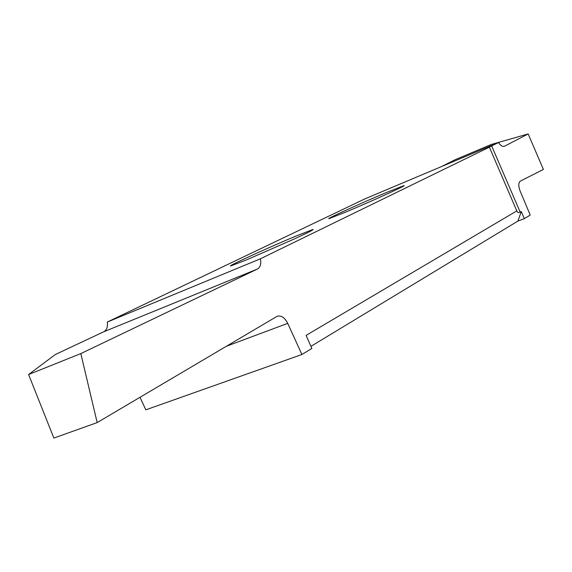 <?xml version="1.0" encoding="UTF-8"?>
<svg xmlns="http://www.w3.org/2000/svg" width="572" height="572" viewBox="0 0 572 572"><rect width="100%" height="100%" fill="white"/><g stroke="black" fill="none" stroke-linecap="round" stroke-linejoin="round"><path stroke-width="0.86" d="M296.082 236.014L312.955 229.465C314.285 229.443 307.865 232.697 293.686 239.225L246.732 259.795L231.045 265.851C224.381 267.646 269.462 247.083 296.082 236.014M517.91 221.078L521.292 211.518L520.198 212.169L491.648 145.889L498.519 142.542C500.643 145.66 502.588 146.911 504.368 146.296L528.163 133.934L543.4 169.441L520.377 181.088C518.361 182.697 518.275 186.022 520.12 191.048L530.223 215.058L524.352 218.626L517.91 221.078L310.925 346.346M516.838 210.889L306.084 335.385L311.862 348.455L301.894 354.511L287.716 323.359C284.677 317.51 281.152 315.151 277.148 316.28L97.168 422.601L80.824 353.589L257.507 268.997C260.339 267.231 261.311 263.828 260.432 258.787L489.382 147.176L517.088 211.59L518.325 212.67L520.198 212.169M139.997 397.29L145.824 409.838L301.894 354.511M386.057 192.657L403.539 185.778C409.638 183.948 370.22 201.873 345.652 212.126L329.186 218.583C323.745 220.091 361.84 202.795 386.057 192.657M521.292 211.518L524.352 218.626M528.163 133.934L491.234 144.487L454.954 159.795L441.52 166.574M498.519 142.542L364.965 198.841L107.279 322.057L260.432 258.787M491.648 145.889L489.382 147.176M107.279 322.057C107.958 326.741 106.792 329.98 103.782 331.767L55.32 354.518L28.6 374.531L53.861 438.066L97.168 422.601M80.824 353.589L28.6 374.531M103.725 331.796L257.45 269.026M226.29 346.296L287.716 323.359M257.507 268.997L103.782 331.767"/></g></svg>
